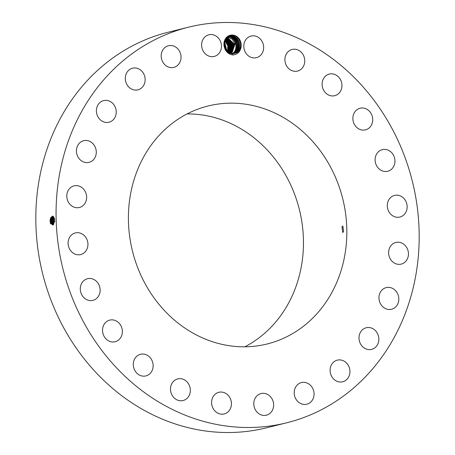 <?xml version="1.0" encoding="UTF-8"?>
<svg xmlns="http://www.w3.org/2000/svg" width="455" height="455" viewBox="0 0 455 455"><rect width="100%" height="100%" fill="white"/><g stroke="black" fill="none" stroke-linecap="round" stroke-linejoin="round"><path stroke-width="0.68" d="M394.184 132.678A203.806 180.117 76.1 0 0 188.535 27.181A203.806 180.117 76.1 0 0 81.064 317.294A203.806 180.117 76.1 0 0 286.713 422.797A203.806 180.117 76.1 0 0 394.184 132.678M188.535 27.181L168.287 32.203A203.806 180.117 76.1 0 0 60.816 322.322A203.806 180.117 76.1 0 0 266.465 427.819L286.713 422.797M50.272 218.844L54.316 218.355L54.264 222.501L50.516 223.724L50.095 221.079L50.334 218.872L50.101 220.374M54.35 218.519L52.513 216.079L50.704 217.774L50.192 221.17L50.801 217.564M228.194 36.081A9.737 8.605 76.1 0 0 224.116 46.217C223.513 41.741 224.872 38.43 228.194 36.286L232.209 35.336C240.57 35.28 243.613 49.436 236.338 52.757L233.745 53.616A8.969 7.928 76.1 0 1 233.233 53.673L236.509 52.899C238.875 51.699 240.428 49.64 241.161 46.723A9.737 8.605 76.1 0 0 237.459 37.02A9.737 8.605 76.1 0 0 228.194 36.081M233.233 53.673L232.499 53.69L232.875 54.975C237.578 54.503 240.342 51.756 241.161 46.723M232.875 54.975C228.143 54.23 225.219 51.307 224.116 46.217M268.746 414.226A11.148 9.851 76.1 0 0 272.852 400.627A11.148 9.851 76.1 0 0 261.028 393.552A11.148 9.851 76.1 0 0 258.685 394.513A11.148 9.851 76.1 0 0 254.578 408.112A11.148 9.851 76.1 0 0 266.397 415.188A11.148 9.851 76.1 0 0 268.746 414.226M143.444 280.519A122.605 108.353 76.1 0 0 267.153 343.98A122.605 108.353 76.1 0 0 331.803 169.459A122.605 108.353 76.1 0 0 208.094 105.992A122.605 108.353 76.1 0 0 143.444 280.519M297.058 385.186A11.148 9.851 76.1 0 0 295.579 398.472A11.148 9.851 76.1 0 0 306.818 404.216A11.148 9.851 76.1 0 0 311.209 401.617A11.148 9.851 76.1 0 0 312.682 388.331A11.148 9.851 76.1 0 0 301.449 382.581A11.148 9.851 76.1 0 0 297.058 385.186M331.382 364.944A11.148 9.851 76.1 0 0 332.201 377.269A11.148 9.851 76.1 0 0 342.7 381.773A11.148 9.851 76.1 0 0 348.655 376.967A11.148 9.851 76.1 0 0 347.836 364.643A11.148 9.851 76.1 0 0 337.331 360.138A11.148 9.851 76.1 0 0 331.382 364.944M359.313 335.164A11.148 9.851 76.1 0 0 361.975 346.01A11.148 9.851 76.1 0 0 371.61 349.383A11.148 9.851 76.1 0 0 378.537 341.967A11.148 9.851 76.1 0 0 375.875 331.121A11.148 9.851 76.1 0 0 366.241 327.748A11.148 9.851 76.1 0 0 359.313 335.164M378.958 297.877A11.148 9.851 76.1 0 0 391.567 309.252A11.148 9.851 76.1 0 0 398.813 298.992A11.148 9.851 76.1 0 0 386.198 287.617A11.148 9.851 76.1 0 0 378.958 297.877M388.962 255.619A11.148 9.851 76.1 0 0 401.219 264.11A11.148 9.851 76.1 0 0 408.107 250.972A11.148 9.851 76.1 0 0 395.85 242.481A11.148 9.851 76.1 0 0 388.962 255.619M388.661 211.279A11.148 9.851 76.1 0 0 399.905 217.046A11.148 9.851 76.1 0 0 405.786 201.184A11.148 9.851 76.1 0 0 394.536 195.411A11.148 9.851 76.1 0 0 388.661 211.279M378.06 167.867A11.148 9.851 76.1 0 0 387.717 171.256A11.148 9.851 76.1 0 0 392 153.017A11.148 9.851 76.1 0 0 382.348 149.621A11.148 9.851 76.1 0 0 378.06 167.867M357.892 128.35A11.148 9.851 76.1 0 0 365.479 129.868A11.148 9.851 76.1 0 0 372.651 121.024A11.148 9.851 76.1 0 0 367.691 109.752A11.148 9.851 76.1 0 0 360.11 108.233A11.148 9.851 76.1 0 0 352.938 117.083A11.148 9.851 76.1 0 0 357.892 128.35M329.528 95.419A11.148 9.851 76.1 0 0 334.709 95.698A11.148 9.851 76.1 0 0 341.955 85.415A11.148 9.851 76.1 0 0 334.527 74.341A11.148 9.851 76.1 0 0 329.34 74.063A11.148 9.851 76.1 0 0 322.1 84.351A11.148 9.851 76.1 0 0 329.528 95.419M294.903 71.321A11.148 9.851 76.1 0 0 297.513 71.077A11.148 9.851 76.1 0 0 304.657 59.343A11.148 9.851 76.1 0 0 294.755 49.197A11.148 9.851 76.1 0 0 292.144 49.441A11.148 9.851 76.1 0 0 284.995 61.175A11.148 9.851 76.1 0 0 294.903 71.321M256.37 57.694A11.148 9.851 76.1 0 0 256.415 57.683A11.148 9.851 76.1 0 0 263.297 44.516A11.148 9.851 76.1 0 0 251.086 36.036A11.148 9.851 76.1 0 0 251.046 36.047A11.148 9.851 76.1 0 0 244.164 49.214A11.148 9.851 76.1 0 0 256.37 57.694M216.563 55.464A11.148 9.851 76.1 0 0 220.669 41.866A11.148 9.851 76.1 0 0 208.851 34.79A11.148 9.851 76.1 0 0 206.502 35.752A11.148 9.851 76.1 0 0 202.395 49.35A11.148 9.851 76.1 0 0 214.22 56.426A11.148 9.851 76.1 0 0 216.563 55.464M178.189 64.786A11.148 9.851 76.1 0 0 179.668 51.506A11.148 9.851 76.1 0 0 168.43 45.756A11.148 9.851 76.1 0 0 164.039 48.361A11.148 9.851 76.1 0 0 162.566 61.641A11.148 9.851 76.1 0 0 173.799 67.391A11.148 9.851 76.1 0 0 178.189 64.786M143.865 85.034A11.148 9.851 76.1 0 0 143.046 72.709A11.148 9.851 76.1 0 0 132.547 68.199A11.148 9.851 76.1 0 0 126.592 73.005A11.148 9.851 76.1 0 0 127.411 85.33A11.148 9.851 76.1 0 0 137.916 89.834A11.148 9.851 76.1 0 0 143.865 85.034M115.934 114.814A11.148 9.851 76.1 0 0 113.272 103.968A11.148 9.851 76.1 0 0 103.638 100.595A11.148 9.851 76.1 0 0 96.71 108.011A11.148 9.851 76.1 0 0 99.372 118.857A11.148 9.851 76.1 0 0 109.007 122.23A11.148 9.851 76.1 0 0 115.934 114.814M96.289 152.101A11.148 9.851 76.1 0 0 83.68 140.726A11.148 9.851 76.1 0 0 76.434 150.986A11.148 9.851 76.1 0 0 89.049 162.361A11.148 9.851 76.1 0 0 96.289 152.101M86.285 194.353A11.148 9.851 76.1 0 0 74.028 185.862A11.148 9.851 76.1 0 0 67.141 199.006A11.148 9.851 76.1 0 0 79.397 207.497A11.148 9.851 76.1 0 0 86.285 194.353M86.587 238.699A11.148 9.851 76.1 0 0 75.342 232.926A11.148 9.851 76.1 0 0 69.461 248.794A11.148 9.851 76.1 0 0 80.711 254.561A11.148 9.851 76.1 0 0 86.587 238.699M97.188 282.106A11.148 9.851 76.1 0 0 87.531 278.716A11.148 9.851 76.1 0 0 83.248 296.961A11.148 9.851 76.1 0 0 92.9 300.351A11.148 9.851 76.1 0 0 97.188 282.106M117.356 321.622A11.148 9.851 76.1 0 0 109.769 320.104A11.148 9.851 76.1 0 0 102.597 328.954A11.148 9.851 76.1 0 0 107.556 340.226A11.148 9.851 76.1 0 0 115.138 341.739A11.148 9.851 76.1 0 0 122.31 332.895A11.148 9.851 76.1 0 0 117.356 321.622M145.719 354.553A11.148 9.851 76.1 0 0 140.538 354.274A11.148 9.851 76.1 0 0 133.292 364.563A11.148 9.851 76.1 0 0 140.72 375.631A11.148 9.851 76.1 0 0 145.907 375.91A11.148 9.851 76.1 0 0 153.147 365.627A11.148 9.851 76.1 0 0 145.719 354.553M180.345 378.657A11.148 9.851 76.1 0 0 177.734 378.896A11.148 9.851 76.1 0 0 170.591 390.629A11.148 9.851 76.1 0 0 180.493 400.775A11.148 9.851 76.1 0 0 183.103 400.531A11.148 9.851 76.1 0 0 190.253 388.798A11.148 9.851 76.1 0 0 180.345 378.657M218.878 392.284A11.148 9.851 76.1 0 0 218.832 392.295A11.148 9.851 76.1 0 0 211.95 405.462A11.148 9.851 76.1 0 0 224.161 413.942A11.148 9.851 76.1 0 0 224.201 413.931A11.148 9.851 76.1 0 0 231.083 400.764A11.148 9.851 76.1 0 0 218.878 392.284M52.513 216.079L50.334 218.872M50.579 223.894L50.192 221.17L50.897 221.102L52.643 225.077L53.371 224.742M244.824 346.807A122.605 108.353 76.1 0 0 288.419 180.225A122.605 108.353 76.1 0 0 187.033 113.938M342.012 226.624L342.678 232.414L343.553 231.834L342.865 226.05L342.012 226.624M50.351 218.872L51.153 218.906L52.922 216.188L51.153 218.906L50.897 221.102M51.381 223.837L51.017 221.193L51.301 218.656L50.92 221.102L51.301 223.621L52.655 225.077M232.499 53.69C224.389 54.031 220.891 40.376 227.875 36.923L231.601 35.962C239.506 35.672 242.794 49.379 235.61 52.882C242.771 49.39 239.518 35.717 231.629 35.962L229.73 36.161M51.62 217.604L51.301 218.656L51.978 218.94L53.32 216.461L51.978 218.94L51.739 221.119L52.12 223.627L53.064 224.969L51.722 221.119L52.439 217.649M53.701 216.927L52.797 218.974L51.995 218.94L51.722 221.119L50.92 221.102M234.001 53.576L235.61 52.882L234.001 53.576M52.2 223.843L51.842 221.21L52.547 221.141L53.462 224.611M230.878 36.138L229.377 36.258L230.907 36.144C238.795 35.899 242.049 49.572 234.882 53.064C242.071 49.561 238.784 35.854 230.878 36.138L230.918 35.973M53.713 216.938L52.82 218.974L52.564 221.141L53.451 224.622M53.844 223.854L53.485 221.255L53.77 218.758L53.366 221.164L54.094 217.7L53.622 219.009L52.814 218.974L52.547 221.141L53.258 217.689M233.682 53.622L234.888 53.059L233.677 53.627M53.019 223.849L52.661 221.232L53.366 221.164L53.849 223.871M229.019 36.377L230.185 36.32C238.073 36.076 241.326 49.749 234.16 53.241C241.349 49.737 238.056 36.03 230.156 36.32L229.024 36.377M54.464 219.048L54.213 221.181L53.389 221.164L53.838 223.894M233.307 53.667L234.16 53.241L233.313 53.667M229.462 36.502C237.351 36.258 240.598 49.931 233.438 53.423L233.443 53.417C240.627 49.919 237.334 36.212 229.434 36.497L229.462 36.502M54.077 217.735L53.77 218.758L54.441 219.048L54.276 222.444M54.344 222.097L54.213 221.181L54.287 222.387M55.015 221.204L54.31 221.272L54.589 218.798M228.74 36.679C236.623 36.434 239.876 50.107 232.71 53.599L232.721 53.599C239.904 50.095 236.611 36.389 228.706 36.679L228.74 36.679M228.018 36.861C235.9 36.616 239.154 50.289 231.987 53.781C239.182 50.278 235.889 36.571 227.983 36.855L228.018 36.861M224.053 44.192L225.214 48.873M224.053 44.209L225.208 48.861M227.654 37.065L232.266 39.187L235.042 43.976L231.766 53.639L235.047 43.976L232.272 39.181L227.659 37.06M224.127 42.958L225.862 49.936L224.127 42.969M227.324 37.287L234.319 44.163L231.368 53.582L234.325 44.158L227.329 37.287M226.419 50.659L224.287 42.065L226.425 50.664M227.005 37.538L233.597 44.34L230.964 53.497L233.603 44.34L227.005 37.538M226.948 51.227L224.491 41.325L226.948 51.233M226.687 37.81L232.869 44.522L230.554 53.389M226.692 37.81L232.88 44.522L230.56 53.389M224.719 40.694L227.813 45.75L227.449 51.688L227.807 45.779L224.719 40.7M226.38 38.112L232.147 44.653L230.139 53.258L232.135 44.653L226.38 38.112M224.963 40.137L228.541 45.591L227.927 52.075L228.529 45.591L224.963 40.142M226.078 38.442L231.424 44.835L229.718 53.093L231.424 44.88L226.078 38.447M225.231 39.648L229.263 45.409L228.393 52.393L229.252 45.415L225.225 39.653M225.788 38.806L230.708 45.056L229.286 52.899L230.702 45.056L225.782 38.811M225.504 39.204L229.985 45.233L228.842 52.666L229.98 45.233L225.498 39.21"/></g></svg>
